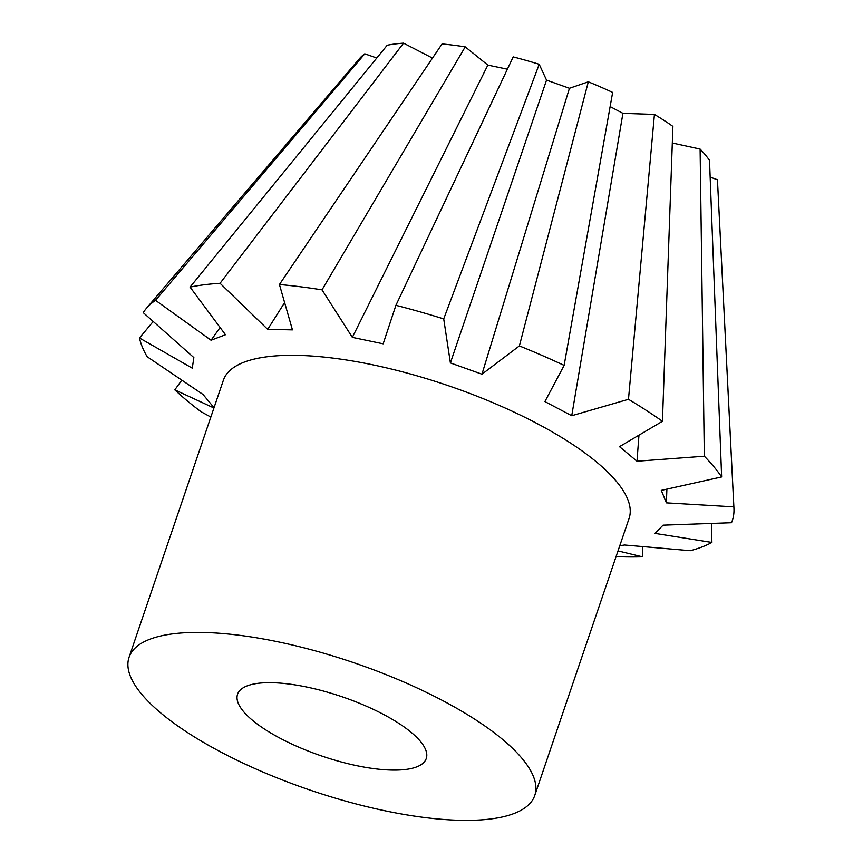 <?xml version="1.0" encoding="UTF-8"?>
<svg xmlns="http://www.w3.org/2000/svg" width="863" height="863" viewBox="0 0 863 863"><rect width="100%" height="100%" fill="white"/><g stroke="black" fill="none" stroke-linecap="round" stroke-linejoin="round"><path stroke-width="1.29" d="M513.399 749.138A214.294 67.336 18.8 0 1 534.769 795.449A214.294 67.336 18.8 0 1 369.213 807.239A214.294 67.336 18.8 0 1 150.421 703.636A214.294 67.336 18.8 0 1 129.051 657.326A214.294 67.336 18.8 0 1 294.596 645.535A214.294 67.336 18.8 0 1 513.399 749.138M129.051 657.326L223.377 380.238A214.294 67.336 18.8 0 1 388.933 368.447A214.294 67.336 18.8 0 1 607.725 472.05A214.294 67.336 18.8 0 1 629.095 518.361L534.769 795.449M288.566 683.981A99.677 31.316 18.8 0 1 385.61 715.556A99.677 31.316 18.8 0 1 426.268 758.512A99.677 31.316 18.8 0 1 375.254 768.804A99.677 31.316 18.8 0 1 278.21 737.218A99.677 31.316 18.8 0 1 237.552 694.273A99.677 31.316 18.8 0 1 288.566 683.981M213.927 407.994L174.801 389.849L181.791 380.173M210.842 417.056L200.993 411.694A312.719 98.263 18.8 0 1 174.801 389.849M642.849 546.624L642.309 556.818A312.719 98.263 18.8 0 1 616.074 556.624M642.309 556.818L618.016 550.907M619.785 545.74L624.532 545.006L690.314 550.702A312.719 98.263 18.8 0 0 711.91 542.439L654.92 533.388L663.086 525.168L731.5 522.719A312.719 98.263 18.8 0 0 733.949 508.296A312.719 98.263 18.8 0 0 733.852 506.861L666.398 502.859L661.306 490.378L721.641 476.948L709.515 160.345A190.389 59.827 18.8 0 0 700.109 149.072L704.337 456.225A312.719 98.263 18.8 0 1 721.641 476.948M704.337 456.225L636.98 461.23L619.505 446.667L662.439 421.306L672.903 126.397A190.389 59.827 18.8 0 0 654.434 114.423L628.48 399.299A312.719 98.263 18.8 0 1 662.439 421.306M628.48 399.299L571.738 415.729L544.898 401.586L564.132 365.394L612.654 92.417A190.389 59.827 18.8 0 0 588.318 81.823L519.386 345.923A312.719 98.263 18.8 0 1 564.132 365.394M519.386 345.923L481.964 374.197L450.4 362.924L443.711 318.9L539.202 64.283L546.538 80.108L569.44 88.285L481.964 374.197M539.202 64.283A190.389 59.827 18.8 0 0 513.194 56.893L395.912 305.319A312.719 98.263 18.8 0 1 443.711 318.9M395.912 305.319L383.172 343.819L352.352 337.368L322.018 289.849L465.222 46.861L487.854 65.103L507.39 69.191M465.222 46.861A190.389 59.827 18.8 0 0 442.061 43.948L279.429 284.51A312.719 98.263 18.8 0 1 322.018 289.849M279.429 284.51L292.449 329.86L267.692 329.353L220.065 283.28L403.528 43.15L432.503 58.091M403.528 43.15A190.389 59.827 18.8 0 0 387.207 45.232L190.054 287.099A312.719 98.263 18.8 0 1 220.065 283.28M190.054 287.099L225.48 334.736L211.068 340.238L155.513 300.313L364.779 53.808L376.786 58.015M214.024 407.692L203.021 394.467L147.131 356.71A312.719 98.263 18.8 0 1 139.493 338.005L192.276 368.167L193.851 357.584L143.258 312.643A312.719 98.263 18.8 0 1 146.44 308.285A312.719 98.263 18.8 0 1 155.513 300.313M711.446 523.474L711.91 542.439M710.152 177.109L717.444 179.752A190.389 59.827 18.8 0 1 717.466 180.076L733.949 508.296M717.444 179.752L733.852 506.861M666.883 489.159L666.398 502.859M672.309 143.021L700.109 149.072M638.965 435.2L636.98 461.23M610.141 106.602L622.924 113.344L654.434 114.423M622.924 113.344L571.738 415.729M569.44 88.285L588.318 81.823M450.4 362.924L546.538 80.108M352.352 337.368L487.854 65.103M267.692 329.353L284.596 302.611M211.068 340.238L220.087 327.519M146.44 308.285L359.774 58.306A190.389 59.827 18.8 0 1 364.779 53.808M139.493 338.005L153.183 321.478"/></g></svg>
